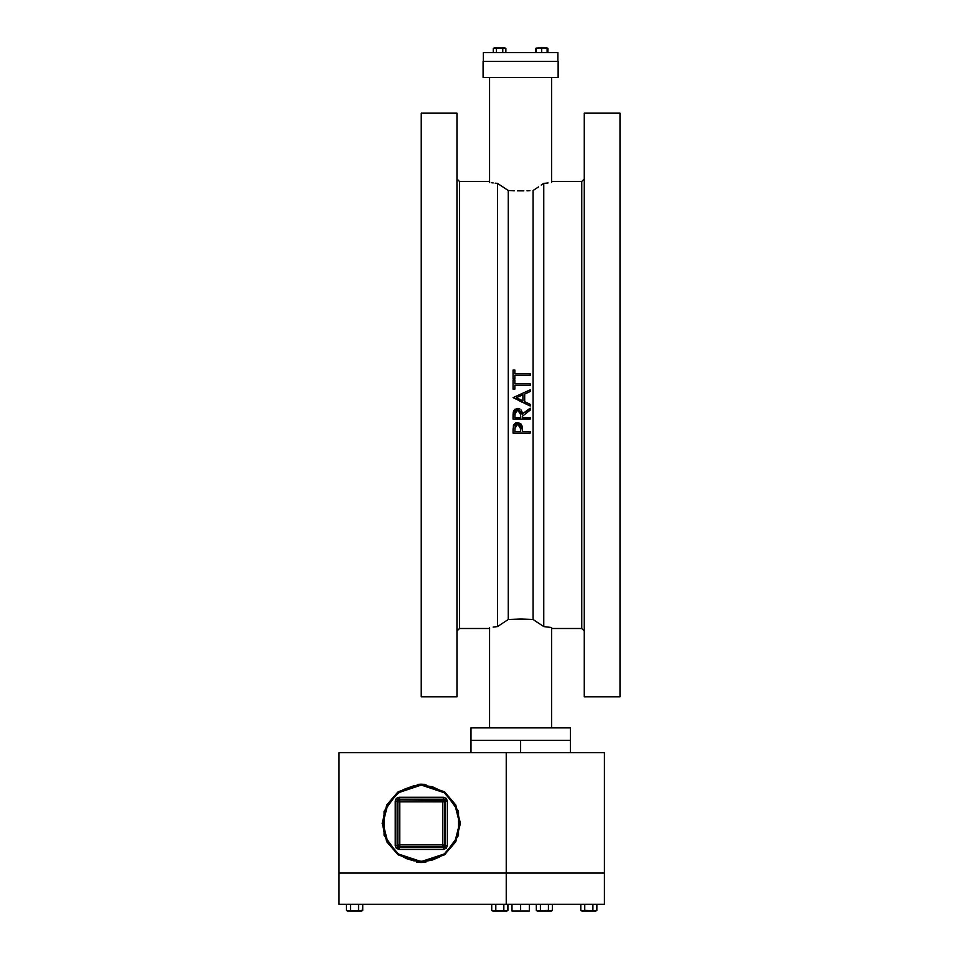 <?xml version="1.0" encoding="UTF-8"?>
<svg xmlns="http://www.w3.org/2000/svg" width="959" height="959" viewBox="0 0 959 959"><rect width="100%" height="100%" fill="white"/><g stroke="black" fill="none" stroke-linecap="round" stroke-linejoin="round"><path stroke-width="1.44" d="M558.138 61.316L483.132 61.316L483.132 77.451L558.138 77.451L558.138 61.316L558.138 77.451L483.132 77.451L483.132 61.316L558.138 61.316M470.965 740.288L570.317 740.288L470.965 740.288L470.965 727.869L470.965 752.707M570.317 727.869L470.965 727.869L570.317 727.869L570.317 740.288L570.317 727.869M421.289 470.437L421.289 489.342M619.982 442.495L619.982 426.599M456.987 442.495L456.987 427.139M619.982 160.129L619.982 113.15L584.283 113.15L584.283 696.821L619.982 696.821L619.982 113.15L584.283 113.15L584.283 160.129M581.801 181.455L581.801 628.529L581.801 181.455L551.689 181.455L581.801 181.455L584.283 178.961L581.801 181.455M459.469 628.529L459.469 181.455L459.469 628.529L489.593 628.529L459.469 628.529L456.987 631.01L459.469 628.529M421.289 649.842L421.289 696.821L456.987 696.821L456.987 113.15L421.289 113.15L421.289 696.821L456.987 696.821L456.987 113.15L421.289 113.15L421.289 160.129M543.813 183.361L543.813 626.611L543.813 183.361L546.031 183.121L543.813 183.361L541.284 185.087L543.813 183.361M493.19 627.102L497.469 626.611L497.469 183.361L497.469 626.611L508.222 619.454L508.222 190.517L508.222 619.454L533.06 619.454L533.06 190.517L533.06 619.454L543.813 626.611L551.689 627.57L546.031 626.85M526.383 411.195L530.171 408.174L530.171 410.068L522.295 416.35L522.295 417.585L522.295 416.35L522.295 417.585L522.295 416.35L530.171 410.068L530.171 408.174L525.388 411.986M522.295 429.848L521.025 424.034L522.02 426.036L517.68 422.619L515.534 423.099M513.113 428.817L513.101 433.132L530.171 433.132L530.171 431.598L522.295 431.598L530.171 431.598L530.171 433.132L513.101 433.132L513.449 425.592M514.851 431.598L515.283 425.604L516.961 424.25L519.131 424.561L520.389 426.371L520.545 431.598L514.851 431.598L520.545 431.598L520.581 428.613L520.545 431.598L514.851 431.598M513.868 410.476L513.101 419.119L530.171 419.119L530.171 417.585L522.295 417.585L530.171 417.585L530.171 419.119L513.101 419.119L530.171 419.119M514.851 417.585L515.259 411.447L516.925 410.032L519.119 410.344L520.377 412.202L520.545 417.585L514.851 417.585M513.113 414.744L513.101 419.119M524.705 393.981L530.171 391.452L524.705 393.981L530.171 391.452L530.171 389.786L513.101 397.673L530.171 405.993L530.171 404.314L524.705 401.713L524.705 393.981L524.705 401.713L524.705 393.981L530.171 391.452L530.171 389.786L513.101 397.673L530.171 405.993L530.171 404.314L524.705 401.713M522.955 394.784L522.955 400.886L522.955 394.784L522.955 400.886L516.433 397.793L522.955 394.784L516.433 397.793L522.955 394.784L516.433 397.793L522.955 400.886M514.851 389.126L514.851 385.41L530.171 385.41L530.171 383.876L514.851 383.876L514.851 380.16L513.101 380.16L513.101 389.126L514.851 389.126L514.851 385.41L530.171 385.41L530.171 383.876L514.851 383.876L514.851 380.16L513.101 380.16L513.101 389.126L514.851 389.126M514.851 379.057L514.851 375.341L530.171 375.341L530.171 373.806L514.851 373.806L514.851 370.078L513.101 370.078L513.101 379.057L514.851 379.057L514.851 375.341L530.171 375.341L530.171 373.806L514.851 373.806L514.851 370.078L513.101 370.078L513.101 379.057L514.851 379.057L513.101 379.057M593.345 910.69L584.786 910.427L584.786 904.397L580.758 904.397L584.786 904.397L584.786 910.427L582.772 911.05L580.758 910.427L580.758 904.397L580.758 910.427L581.837 911.05L595.791 911.05L596.87 910.427L596.87 904.397L596.87 910.427L590.852 910.882L592.842 910.427L592.842 904.397L592.842 910.427L588.934 911.05M542.602 910.918L540.349 910.427L540.349 904.397L536.321 904.397L540.349 904.397L540.349 910.427L538.335 911.05L536.321 910.427L536.321 904.397L536.321 910.427L537.4 911.05L551.365 911.05L552.444 910.427L552.444 904.397L552.444 910.427L544.496 911.05M505.765 911.05L507.886 910.427L507.826 904.397L507.826 910.427L505.813 911.05L503.799 910.427L504.806 910.882L503.799 910.427L503.799 904.397L495.743 904.397L503.799 904.397L503.799 910.427L499.771 911.05L495.743 910.427L495.743 904.397L491.715 904.397L495.743 904.397L495.743 910.427L493.729 911.05L491.715 910.427L491.715 904.397L491.715 910.427L492.794 911.05L506.808 911.05L507.886 910.427L507.886 904.397L507.443 910.666M362.478 910.499L362.598 904.397L362.598 910.427L360.584 911.05L358.57 910.427L359.565 910.882L358.57 910.427L358.57 904.397L350.503 904.397L358.57 904.313L358.57 910.427L354.542 911.05L350.503 910.427L350.503 904.397L346.475 904.397L350.503 904.397L350.503 910.427L348.489 911.05L346.475 910.427L346.475 904.397L346.475 910.427L347.554 911.05L361.639 911.05L362.718 910.427L362.718 904.397L362.322 910.642M425.94 784.498L421.289 784.222L421.289 785.097L421.289 784.222L397.817 792.05L386.765 804.937L382.173 823.337L386.765 841.75L397.817 854.637L421.289 862.465L421.289 861.59L421.289 862.465L444.76 854.637L455.801 841.75L460.404 823.337L455.801 804.937L444.76 792.05L421.289 784.222L444.281 791.69L458.486 811.254L458.486 835.433L444.281 854.996L421.289 862.465L398.297 854.996L384.079 835.433L384.079 811.254L398.297 791.69L421.289 784.222L418.699 784.306M445.467 845.67L447.338 845.67L445.467 845.67L445.467 801.017L447.338 801.017L442.806 801.82L443.609 797.301L443.609 799.159L398.968 799.159L398.968 797.301L399.771 801.82L395.24 801.017L397.098 801.017L397.098 845.67L395.24 845.67L399.771 844.867L399.771 846.725L399.771 844.867L397.901 844.867L397.901 801.82L442.806 801.82L442.806 844.867L445.467 845.67L444.664 844.867L444.664 801.82L444.664 844.867L399.771 844.867L399.771 801.82L444.664 801.82L444.125 800.513L399.771 799.962L442.806 799.962L442.806 844.867L399.771 844.867L399.771 799.962L397.901 801.82L399.771 799.962L398.968 799.159L397.649 799.698L396.331 798.391L397.649 799.698L397.098 801.017L397.901 801.82L397.901 844.867L399.771 846.725L398.968 849.386L398.968 847.528L443.609 847.528L443.609 849.386L442.806 844.867L442.806 846.725L399.771 846.725L442.806 846.725L444.664 844.867L442.806 846.725L443.609 847.528L444.928 846.977L446.247 848.295L444.928 846.977L444.928 799.698L446.247 798.391L444.928 799.698L443.609 799.159L442.806 799.962L444.664 801.82L445.467 801.017L443.609 799.159L397.649 799.698L397.649 846.977L396.331 848.295L397.649 846.977L398.968 847.528L399.771 846.725L397.901 844.867L397.098 845.67L398.968 847.528L443.609 847.528L445.467 845.67M557.898 52.625L483.384 52.625L483.384 61.316L483.384 52.625L557.898 52.625L557.898 61.316L557.898 52.625M539.689 47.986L538.766 47.95M545.12 47.986L547.157 47.95L544.436 47.95L547.157 48.441L547.157 52.625L547.157 47.95L547.997 48.441L547.997 52.625L547.589 48.226M504.997 47.986L494.125 47.95L493.286 48.441L496.426 48.441L496.426 52.625L496.426 48.441L499.567 47.95L503.475 48.082L502.708 48.441L502.708 52.625L502.708 48.441L505.849 48.441L505.849 52.625L505.429 48.226M389.486 802.096L385.95 808.701L383.768 815.881L383.037 823.337L383.768 830.806L385.95 837.986L389.486 844.591L394.245 850.393L400.035 855.14L406.652 858.677L413.82 860.858L425.041 861.41L432.389 859.947L439.318 857.07L445.551 852.911L450.85 847.612L455.022 841.379L457.887 834.45L459.541 823.337L457.887 812.237L455.022 805.308L448.332 796.294L442.543 791.535L432.389 786.74L421.289 785.097L444.233 792.745L455.034 805.344L459.541 823.337L455.034 841.343L444.233 853.942L421.289 861.59L398.333 853.942L387.532 841.343L383.037 823.337L387.532 805.344L398.333 792.745L421.289 785.097L413.82 785.829L403.259 789.605L394.245 796.294L389.474 802.12M581.801 628.529L584.283 631.01L581.801 628.529L551.689 628.529L581.801 628.529M459.469 181.455L456.987 178.961L459.469 181.455L489.593 181.455L459.469 181.455M548.08 182.881L546.031 183.121M491.308 182.63L493.19 182.869L491.308 182.63M495.24 183.121L497.469 183.361L508.222 190.517L514.324 190.781L508.222 190.517L497.469 183.361M517.452 190.853L520.641 190.877L517.452 190.853M523.806 190.853L520.641 190.877L523.806 190.853M530.015 190.673L526.923 190.781L530.015 190.673M522.283 413.892L521.037 409.853M522.056 412.01L522.295 414.432M519.826 408.894L516.134 408.63M519.298 408.666L518.543 408.462M514.995 409.229L513.892 410.452M513.197 412.802L513.137 413.761L513.329 411.831L517.8 408.402M513.137 413.785L513.113 414.732M522.295 430.375L522.02 426.036M520.533 423.554L517.68 422.619L513.353 425.892L513.964 424.501M515.594 423.063L514.971 423.446M518.711 400.55L521.804 402.013M489.593 77.451L489.593 182.402L489.593 77.451M551.689 182.402L551.689 77.451L551.689 182.402M538.646 186.861L535.901 188.671L538.646 186.861M533.06 190.517L535.901 188.671L533.06 190.517M543.813 626.611L533.06 619.454L520.629 619.094L508.222 619.454L497.469 626.611L495.24 626.85M551.689 727.869L551.689 627.57L551.689 727.869M489.593 627.57L489.593 727.869L489.593 627.57M619.982 125.713L619.982 132.186M619.982 638.382L619.982 171.589M619.982 677.785L619.982 649.842M584.283 649.842L584.283 696.821L619.982 696.821L619.982 684.258M619.982 199.532L619.982 201.33M619.982 234.595L619.982 244.401M619.982 253.032L619.982 265.152M619.982 272.344L619.982 282.521M619.982 320.63L619.982 339.534M619.982 340.996L619.982 361.987M619.982 367.477L619.982 383.384M619.982 447.997L619.982 468.975M619.982 470.437L619.982 489.342M619.982 527.45L619.982 537.627M619.982 565.57L619.982 575.388M619.982 608.641L619.982 610.439M421.289 684.258L421.289 677.785M421.289 171.589L421.289 638.382M421.289 132.186L421.289 125.713M421.289 610.439L421.289 608.641M421.289 575.388L421.289 565.57M421.289 537.627L421.289 527.45M421.289 468.975L421.289 447.997M421.289 442.495L421.289 426.599M421.289 383.384L421.289 367.477M421.289 361.987L421.289 340.996M421.289 339.534L421.289 320.63M421.289 282.521L421.289 272.344M421.289 244.401L421.289 234.595M456.987 199.532L456.987 205.658M456.987 230.268L456.987 244.401M456.987 272.344L456.987 279.417M456.987 348.153L456.987 360.896M456.987 367.477L456.987 382.833M456.987 530.555L456.987 537.627M456.987 565.57L456.987 579.704M456.987 604.326L456.987 610.439M584.283 684.258L584.283 677.785M584.283 171.589L584.283 638.382M584.283 132.186L584.283 125.713M584.283 610.439L584.283 604.326M584.283 579.704L584.283 565.57M584.283 537.627L584.283 530.555M584.283 451.126L584.283 449.088M584.283 442.495L584.283 427.139M584.283 382.833L584.283 367.477M584.283 360.896L584.283 346.487M584.283 279.417L584.283 272.344M584.283 261.603L584.283 245.168M584.283 244.401L584.283 230.268M570.317 740.288L471.205 740.288L520.641 740.288L520.641 752.707L520.641 740.288L570.317 740.288L570.317 752.707M513.964 424.513L514.923 423.482M516.314 422.799L517.68 422.619M519.287 424.657L518.447 424.262M514.851 428.481L517.692 424.154L520.581 428.613L520.509 427.115M516.949 424.262L515.283 425.592M520.545 431.598L520.581 428.613M530.171 408.174L522.283 413.904M521.372 410.296L522.116 412.298M522.295 414.444L517.668 408.39M513.137 413.761L513.329 411.831M520.389 412.274L517.668 409.925L520.569 414.468L520.545 417.585M516.469 410.212L515.271 411.435M514.851 414.384L517.668 409.925M520.569 414.468L520.497 412.945M530.015 405.909L525.904 403.967M513.101 380.16L514.851 380.16M513.101 370.078L514.851 370.078M506.256 752.707L339.018 752.707L339.018 873.014L506.256 873.014L506.256 752.707L339.018 752.707L339.018 873.014L506.256 873.014L506.256 752.707L604.458 752.707L604.458 873.014L604.458 752.707L506.256 752.707M506.256 873.014L604.458 873.014L604.458 904.313L339.018 904.313L339.018 873.014L339.018 904.313L506.256 904.313L506.256 873.014L604.458 873.014L506.256 873.014L604.458 873.014L604.458 904.313L506.256 904.313L506.256 873.014M360.128 904.313L361.783 904.337L360.128 904.337M376.264 904.313L361.783 904.337L376.264 904.313M529.332 911.05L529.332 904.313L529.332 911.05L520.641 911.05L520.641 904.313L520.641 911.05L511.938 911.05L511.938 904.313L511.938 911.05L529.332 911.05M592.854 904.313L596.87 904.397L592.854 904.313M584.786 904.397L592.842 904.397L584.786 904.397M594.808 911.05L593.669 910.822M587.028 910.918L584.81 910.439M584.031 910.798L580.962 910.547M587.795 911.002L595.791 911.05M596.75 910.499L594.856 911.05M581.837 911.05L588.814 911.05M548.416 904.313L548.416 910.427L548.416 904.397L552.444 904.397L548.416 904.313M541.344 910.69L548.416 910.427L544.376 911.05L540.385 910.439M540.349 904.397L548.416 904.397L540.349 904.397M550.37 911.05L549.231 910.822M539.366 910.882L536.525 910.547M538.85 911.002L551.365 911.05M552.312 910.499L549.723 910.966M546.414 910.882L548.992 910.726M537.4 911.05L538.311 911.05M504.302 910.69L499.891 911.05M503.799 904.397L507.886 904.397L503.799 904.397M507.227 910.738L504.626 910.822M497.985 910.918L495.767 910.439M494.988 910.798L491.919 910.547M498.752 911.002L505.813 911.05M492.794 911.05L499.771 911.05M359.062 910.69L354.65 911.05M358.57 904.397L362.718 904.397L358.57 904.397M360.524 911.05L359.385 910.822M352.756 910.918L350.538 910.439M349.747 910.798L346.678 910.547M353.511 911.002L362.598 910.427L360.584 911.05M347.554 911.05L354.542 911.05M362.718 910.427L361.939 910.81M548.416 910.427L549.591 910.942M543.07 910.978L544.376 911.05M552.444 910.427L551.413 910.894M546.426 910.882L547.421 910.69M420.474 862.453L425.748 862.213M416.626 862.189L417.944 862.321M416.721 862.189L422.164 862.453M418.687 784.306L417.585 784.402M417.992 784.366L417.153 784.438M447.338 845.67L446.247 848.295L443.609 849.386L398.968 849.386L396.331 848.295L395.24 845.67L395.24 801.017L396.331 798.391L398.968 797.301L443.609 797.301L446.247 798.391L447.338 801.017L447.338 845.67L446.247 848.295L443.609 849.386L398.968 849.386L396.331 848.295L395.24 845.67L395.24 801.017L396.331 798.391L398.968 797.301L443.609 797.301L446.247 798.391L447.338 801.017L447.338 845.67M425.856 784.486L424.633 784.366M422.092 784.234L420.378 784.234M541.715 52.625L541.715 48.441L541.715 52.625M536.273 52.625L536.273 48.441L536.273 52.625M536.273 48.441L538.994 47.95L536.273 48.058M540.169 48.046L544.197 47.95M547.157 48.441L545.599 48.046M544.436 47.95L538.994 47.95M535.434 52.625L535.434 48.441L535.434 52.625M547.157 48.058L547.997 48.441L547.157 47.95M493.286 52.625L493.286 48.441L493.286 52.625M494.053 48.082L495.252 47.986L494.125 47.95M495.647 48.082L499.567 47.95L495.647 48.082M500.358 47.986L501.149 48.082M502.708 48.441L505.849 48.441L504.997 47.95L499.567 47.95"/></g></svg>
